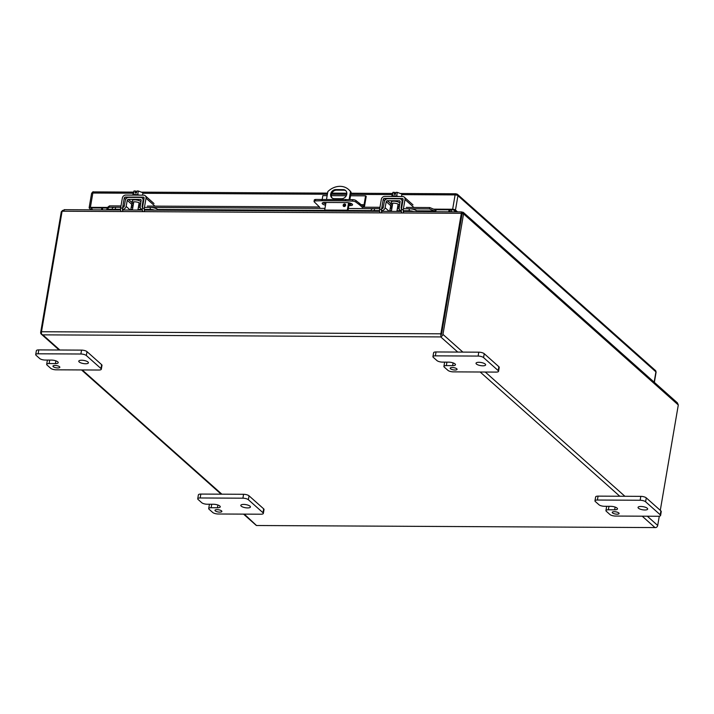 <?xml version="1.0" encoding="UTF-8"?>
<svg xmlns="http://www.w3.org/2000/svg" width="714" height="714" viewBox="0 0 714 714"><rect width="100%" height="100%" fill="white"/><g stroke="black" fill="none" stroke-linecap="round" stroke-linejoin="round"><path stroke-width="1.07" d="M120.541 209.273L115.266 209.247A5.578 1.794 -170.3 0 0 112.223 209.934M120.764 207.292L115.606 207.265A5.578 1.794 -170.3 0 0 112.357 208.327L112.08 209.934M123.549 209.987L122.754 209.282A3.195 2.686 -48.3 0 0 126.128 206.373L127.262 200.348A1.071 0.901 131.7 0 1 128.395 199.367L140.337 199.429A1.071 0.901 131.7 0 1 141.14 200.42L140.212 206.444A3.195 2.686 -48.3 0 0 140.97 208.791A3.195 2.686 -48.3 0 0 142.309 209.372M144.228 209.398L150.074 209.425A5.578 1.794 9.7 0 1 154.697 210.148M158.472 210.175L157.687 209.479A5.578 1.794 -170.3 0 0 150.413 207.444L144.442 207.417M142.55 207.319A1.071 0.901 131.7 0 1 142.122 206.417L143.05 200.393A3.195 2.686 -48.3 0 0 142.291 198.046A3.195 2.686 -48.3 0 0 140.676 197.448L128.734 197.385A3.195 2.686 -48.3 0 0 125.361 200.304L124.227 206.328A1.071 0.901 131.7 0 1 123.094 207.31M133.411 203.999A4.355 1.401 9.7 0 1 132.358 203.356A4.355 1.401 9.7 0 1 131.992 202.651L132.331 200.67A4.355 1.401 9.7 0 1 136.57 199.974A4.355 1.401 9.7 0 1 140.899 201.946M132.483 203.463A1.071 0.901 -48.3 0 0 131.76 204.347L127.262 200.348M130.698 210.032L131.76 204.347M131.992 202.651A4.355 1.401 9.7 0 1 136.445 201.991A4.355 1.401 9.7 0 1 140.578 204.07M140.56 204.142A4.355 1.401 9.7 0 1 138.784 204.918M379.518 210.621L374.243 210.594A5.578 1.794 -170.3 0 0 371.209 211.273M379.741 208.64L374.582 208.613A5.578 1.794 -170.3 0 0 371.334 209.675L371.057 211.273M382.526 211.335L381.731 210.63A3.195 2.686 -48.3 0 0 385.105 207.72L386.238 201.687A1.071 0.901 131.7 0 1 387.372 200.714L399.322 200.777A1.071 0.901 131.7 0 1 400.117 201.759L399.188 207.792A3.195 2.686 -48.3 0 0 399.956 210.139A3.195 2.686 -48.3 0 0 401.295 210.719M403.205 210.737L409.051 210.773A5.578 1.794 9.7 0 1 413.674 211.496M417.449 211.514L416.673 210.817A5.578 1.794 -170.3 0 0 409.39 208.791L403.428 208.756M401.527 208.667A1.071 0.901 131.7 0 1 401.107 207.765L402.036 201.732A3.195 2.686 -48.3 0 0 401.268 199.385A3.195 2.686 -48.3 0 0 399.661 198.795L387.711 198.733A3.195 2.686 -48.3 0 0 384.337 201.643L383.204 207.676A1.071 0.901 131.7 0 1 382.07 208.649M392.388 205.337A4.355 1.401 9.7 0 1 391.334 204.704A4.355 1.401 9.7 0 1 390.969 203.99L391.308 202.008A4.355 1.401 9.7 0 1 395.547 201.321A4.355 1.401 9.7 0 1 399.885 203.294M391.459 204.802A1.071 0.901 -48.3 0 0 390.745 205.694L386.238 201.687M389.674 211.371L390.745 205.694M390.969 203.99A4.355 1.401 9.7 0 1 395.422 203.329A4.355 1.401 9.7 0 1 399.554 205.409M399.545 205.489A4.355 1.401 9.7 0 1 397.76 206.257M345.924 190.834A4.873 4.105 -48.3 0 0 343.8 190.192L336.499 190.156A4.873 4.105 -48.3 0 0 331.912 193.03A4.873 4.105 -48.3 0 0 332.18 198.046M345.576 204.57A1.392 1.178 -48.3 0 0 343.853 206.507M326.521 199.286L327.842 191.566A16.743 14.093 131.7 0 1 348.521 189.46L349.164 190.031A16.743 14.093 131.7 0 1 351.118 192.262L349.878 199.545M349.307 202.892L347.932 211.157M335.857 189.576L343.157 189.621A4.873 4.105 131.7 0 1 345.621 190.522A4.873 4.105 131.7 0 1 346.308 195.618A4.873 4.105 131.7 0 1 341.595 198.724L334.295 198.688A4.873 4.105 131.7 0 1 331.832 197.778A4.873 4.105 131.7 0 1 331.144 192.682A4.873 4.105 131.7 0 1 335.857 189.576L336.499 190.156M344.612 203.954A1.392 1.178 131.7 0 1 345.264 206.034A1.392 1.178 131.7 0 1 343.264 204.838A1.392 1.178 131.7 0 1 344.612 203.954M324.611 211.032A2.41 1.044 -89.7 0 1 324.683 210.068L325.977 202.481M347.236 211.148A2.41 1.044 -89.7 0 1 347.307 210.193L348.584 202.749M349.137 199.518L350.476 191.682L351.118 192.262M348.521 189.46A16.743 14.093 131.7 0 1 350.476 191.682M349.092 204.124L350.36 204.133A4.186 1.348 -170.3 0 0 351.993 203.954M322.978 202.66A4.186 1.348 -170.3 0 0 325.762 203.74M319.756 207.283L314.205 201.821A2.794 0.892 9.7 0 1 314.062 201.446L314.312 199.991A2.794 0.892 9.7 0 1 315.722 199.465L352.716 199.652A2.794 0.892 9.7 0 1 356.018 200.572L362.748 206.043A2.347 1.017 -89.7 0 0 363.114 206.194A2.347 1.017 -89.7 0 0 364.069 204.695L365.586 195.841L350.52 195.761M325.513 205.195A4.186 1.348 9.7 0 1 322.175 203.267A4.186 1.348 9.7 0 1 324.611 202.473L346.736 202.589A4.186 1.348 9.7 0 1 352.546 204.793A4.186 1.348 9.7 0 1 350.11 205.596L348.843 205.587M345.558 205.57L343.853 205.561M345.728 199.385L345.478 200.839L321.925 200.723L322.175 199.26M321.925 200.723L315.472 200.92L315.722 199.465M314.062 201.446A2.794 0.892 9.7 0 1 315.472 200.92M327.146 195.645L322.844 195.618L322.219 199.26M359.615 203.258L359.365 204.713L362.498 207.497M363.979 207.212A3.909 1.696 90.3 0 0 364.702 205.257L366.211 196.404L365.586 195.841M359.365 204.713L355.768 202.035L356.018 200.572M352.716 199.652L352.466 201.116A2.794 0.892 9.7 0 1 355.768 202.035M352.466 201.116L345.478 200.839M346.245 195.743L331.26 195.663M441.511 334.384L462.11 213.87L441.493 334.473M642.198 516.186L654.818 527.423L655.889 527.584L256.522 525.513L244.277 514.125M61.993 211.799L61.288 211.79L40.689 332.305A2.41 2.026 131.7 0 0 41.778 334.429L42.804 334.848L41.778 334.429A2.41 1.044 -89.7 0 1 41.492 331.733L62.091 211.219L64.688 209.845M659.29 516.195L657.701 525.468A2.41 2.026 -48.3 0 1 655.889 527.584A2.41 1.044 90.3 0 0 655.916 527.584L256.549 525.513A2.41 1.044 90.3 0 1 256.522 525.513L256.522 525.513A2.41 2.026 131.7 0 1 256.005 525.192L243.554 514.125M461.494 212.397L440.859 333.804A2.41 1.044 -89.7 0 0 441.145 336.499A2.41 2.026 -48.3 0 0 442.957 334.393L463.556 213.879L461.315 213.406M660.289 510.349L678.3 404.963L677.399 402.857L463.315 212.361L463.556 213.879L678.3 404.963M462.217 213.745L462.324 212.112L463.315 212.361M62.091 211.219L461.458 213.299L462.11 213.87M461.574 211.906L403.258 211.442M61.288 211.79L62.716 210.327M462.324 212.112L461.788 213.415M461.985 212.245L461.512 212.576M449.9 211.683L450.222 209.809M449.82 209.8L449.499 211.683M451.667 209.818L451.346 211.692M102.655 208.006L102.334 209.88M448.749 211.674L449.07 209.8M101.495 209.88L101.816 207.997M442.412 362.114A4.186 1.348 9.7 0 1 436.959 360.597L433.291 357.339A4.186 1.348 9.7 0 1 432.943 356.652A4.186 1.348 9.7 0 1 435.379 355.858L478.121 356.072A4.186 1.348 9.7 0 1 483.574 357.598L498.202 370.611A4.186 1.348 9.7 0 1 498.559 371.298A4.186 1.348 9.7 0 1 496.123 372.092L453.381 371.869A4.186 1.348 9.7 0 1 447.919 370.352L444.26 367.094A4.186 1.348 9.7 0 1 443.912 366.407A4.186 1.348 9.7 0 1 446.348 365.613L452.631 365.648A4.864 1.562 -170.3 0 0 455.47 364.72A4.864 1.562 -170.3 0 0 455.05 363.926A4.864 1.562 -170.3 0 0 448.704 362.15L442.412 362.114M452.23 367.514A3.49 1.125 -170.3 0 0 450.195 368.174A3.49 1.125 -170.3 0 0 453.444 369.87A3.49 1.125 -170.3 0 0 457.076 369.352A3.49 1.125 -170.3 0 0 452.23 367.514M478.862 362.301A4.882 1.571 -170.3 0 0 476.024 363.23A4.882 1.571 -170.3 0 0 480.567 365.604A4.882 1.571 -170.3 0 0 485.645 364.872A4.882 1.571 -170.3 0 0 478.862 362.301M444.858 362.132A4.186 1.348 -170.3 0 0 444.572 362.516L443.912 366.407M498.559 371.298L499.229 367.398A4.186 1.348 -170.3 0 0 498.872 366.719L498.202 370.611M483.574 357.598L484.244 353.698L498.872 366.719M484.244 353.698A4.186 1.348 -170.3 0 0 478.782 352.18L478.121 356.072M435.379 355.858L436.04 351.957L478.782 352.18M436.04 351.957A4.186 1.348 -170.3 0 0 433.603 352.752L432.943 356.652M604.446 506.297A4.186 1.348 9.7 0 1 598.992 504.771L595.324 501.514A4.186 1.348 9.7 0 1 594.967 500.826A4.186 1.348 9.7 0 1 597.404 500.032L640.146 500.255A4.186 1.348 9.7 0 1 645.608 501.772L660.236 514.785A4.186 1.348 9.7 0 1 660.593 515.472A4.186 1.348 9.7 0 1 658.156 516.276L615.414 516.052A4.186 1.348 9.7 0 1 609.952 514.526L606.293 511.269A4.186 1.348 9.7 0 1 605.936 510.59A4.186 1.348 9.7 0 1 608.373 509.787L614.665 509.823A4.864 1.562 -170.3 0 0 617.494 508.895A4.864 1.562 -170.3 0 0 617.083 508.1A4.864 1.562 -170.3 0 0 610.729 506.324L604.446 506.297M614.263 511.688A3.49 1.125 -170.3 0 0 612.228 512.357A3.49 1.125 -170.3 0 0 615.477 514.044A3.49 1.125 -170.3 0 0 619.1 513.527A3.49 1.125 -170.3 0 0 614.263 511.688M640.895 506.476A4.882 1.571 -170.3 0 0 638.048 507.404A4.882 1.571 -170.3 0 0 642.6 509.778A4.882 1.571 -170.3 0 0 647.678 509.055A4.882 1.571 -170.3 0 0 640.895 506.476M606.891 506.306A4.186 1.348 -170.3 0 0 606.605 506.69L605.936 510.59M660.593 515.472L661.253 511.581A4.186 1.348 -170.3 0 0 660.905 510.894L660.236 514.785M645.608 501.772L646.277 497.881L660.905 510.894M646.277 497.881A4.186 1.348 -170.3 0 0 640.815 496.355L640.146 500.255M597.404 500.032L598.073 496.132L640.815 496.355M598.073 496.132A4.186 1.348 -170.3 0 0 595.637 496.935L594.967 500.826M45.178 360.052A4.186 1.348 9.7 0 1 39.716 358.535L36.057 355.277A4.186 1.348 9.7 0 1 35.7 354.59A4.186 1.348 9.7 0 1 38.137 353.796L80.878 354.01A4.186 1.348 9.7 0 1 86.34 355.536L100.969 368.549A4.186 1.348 9.7 0 1 101.317 369.236A4.186 1.348 9.7 0 1 98.88 370.031L56.138 369.816A4.186 1.348 9.7 0 1 50.685 368.29L47.026 365.032A4.186 1.348 9.7 0 1 46.669 364.345A4.186 1.348 9.7 0 1 49.105 363.551L55.389 363.587A4.864 1.562 -170.3 0 0 58.227 362.658A4.864 1.562 -170.3 0 0 57.816 361.864L57.807 361.855A4.864 1.562 -170.3 0 0 51.462 360.088L45.178 360.052M54.987 365.452A3.49 1.125 -170.3 0 0 52.961 366.112A3.49 1.125 -170.3 0 0 56.21 367.808A3.49 1.125 -170.3 0 0 59.833 367.291A3.49 1.125 -170.3 0 0 54.987 365.452M81.628 360.24A4.882 1.571 -170.3 0 0 78.781 361.168A4.882 1.571 -170.3 0 0 83.333 363.542A4.882 1.571 -170.3 0 0 88.411 362.81A4.882 1.571 -170.3 0 0 81.628 360.24M47.624 360.07A4.186 1.348 -170.3 0 0 47.338 360.454L46.669 364.345M101.317 369.236L101.986 365.345A4.186 1.348 -170.3 0 0 101.629 364.658L100.969 368.549M86.34 355.536L87.001 351.636L101.629 364.658M87.001 351.636A4.186 1.348 -170.3 0 0 81.548 350.119L80.878 354.01M38.137 353.796L38.806 349.896L81.548 350.119M38.806 349.896A4.186 1.348 -170.3 0 0 36.369 350.69L35.7 354.59M207.212 504.236A4.186 1.348 9.7 0 1 201.75 502.71L198.081 499.452A4.186 1.348 9.7 0 1 197.733 498.765A4.186 1.348 9.7 0 1 200.17 497.97L242.912 498.194A4.186 1.348 9.7 0 1 248.365 499.711L262.993 512.732A4.186 1.348 9.7 0 1 263.35 513.411A4.186 1.348 9.7 0 1 260.913 514.214L218.172 513.991A4.186 1.348 9.7 0 1 212.71 512.465L209.05 509.216A4.186 1.348 9.7 0 1 208.702 508.529A4.186 1.348 9.7 0 1 211.139 507.725L217.422 507.761A4.864 1.562 -170.3 0 0 220.26 506.833A4.864 1.562 -170.3 0 0 219.841 506.039A4.864 1.562 -170.3 0 0 213.495 504.262L207.212 504.236M217.02 509.626A3.49 1.125 -170.3 0 0 214.985 510.296A3.49 1.125 -170.3 0 0 218.234 511.983A3.49 1.125 -170.3 0 0 221.867 511.465A3.49 1.125 -170.3 0 0 217.02 509.626M243.652 504.414A4.882 1.571 -170.3 0 0 240.814 505.342A4.882 1.571 -170.3 0 0 245.357 507.716A4.882 1.571 -170.3 0 0 250.436 506.994A4.882 1.571 -170.3 0 0 243.652 504.414M209.648 504.245A4.186 1.348 -170.3 0 0 209.363 504.628L208.702 508.529M263.35 513.411L264.019 509.519A4.186 1.348 -170.3 0 0 263.662 508.832L262.993 512.732M248.365 499.711L249.034 495.819L263.662 508.832M249.034 495.819A4.186 1.348 -170.3 0 0 243.572 494.293L242.912 498.194M200.17 497.97L200.83 494.07L243.572 494.293M200.83 494.07A4.186 1.348 -170.3 0 0 198.394 494.873L197.733 498.765M133.348 194.663L133.973 191.004L132.893 194.788M142.532 195.172L142.943 192.762L138.355 191.022L137.722 194.735M133.973 191.004L135.482 191.004L135.142 192.985L136.508 192.994L136.847 191.013L138.355 191.022M135.482 191.004L136.526 192.896M139.578 195.154A5.578 1.794 -170.3 0 0 132.251 195.118M121.148 211.531A2.794 1.214 90.3 0 1 120.621 208.095L122.344 198.046A3.195 2.686 -48.3 0 1 125.726 195.083L143.657 195.172A3.195 2.686 131.7 0 1 145.272 195.77A3.195 2.686 131.7 0 1 146.022 198.171L154.76 205.935M123.058 211.54A2.794 1.214 -89.7 0 1 122.531 208.104L124.254 198.055A1.071 0.901 131.7 0 1 125.387 197.064L143.318 197.153A1.071 0.901 131.7 0 1 144.112 198.162L142.398 208.211A2.794 1.214 90.3 0 0 142.916 211.639M144.826 211.647A2.794 1.214 -89.7 0 1 144.308 208.22L146.022 198.171M130.885 210.032L130.823 209.336L132.492 209.363M392.325 196.011L392.95 192.343L391.879 196.127M401.518 196.511L401.928 194.101L397.332 192.369L396.698 196.073M392.95 192.343L394.458 192.352L394.119 194.333L395.494 194.342L395.824 192.361L397.332 192.369M394.458 192.352L395.502 194.244M398.555 196.493A5.578 1.794 -170.3 0 0 391.227 196.457M380.125 212.87A2.794 1.214 90.3 0 1 379.607 209.443L381.321 199.385A3.195 2.686 -48.3 0 1 384.703 196.421L402.642 196.52A3.195 2.686 131.7 0 1 404.249 197.109A3.195 2.686 131.7 0 1 405.008 199.509L413.736 207.283M382.035 212.879A2.794 1.214 -89.7 0 1 381.517 209.452L383.231 199.402A1.071 0.901 131.7 0 1 384.373 198.403L402.303 198.501A1.071 0.901 131.7 0 1 403.098 199.501L401.375 209.559A2.794 1.214 90.3 0 0 401.893 212.986M403.803 212.995A2.794 1.214 -89.7 0 1 403.285 209.568L405.008 199.509M389.862 211.371L389.808 210.675M107.171 208.024L91.044 207.944L92.659 209.827M455.934 211.719L453.301 209.827L436.209 209.737L435.558 209.157L434.871 211.139A2.41 1.044 90.3 0 0 435.219 211.282A2.41 1.044 90.3 0 0 436.209 209.737M107.823 207.453L90.392 207.363A2.169 0.696 -170.3 0 0 89.134 207.783A2.169 0.696 -170.3 0 0 89.312 208.131L91.213 209.827M457.379 211.719L455.478 210.032A2.169 0.696 -170.3 0 0 452.649 209.247L433.63 209.148M434.63 209.559L429.73 207.551L406.275 207.426M107.493 207.453L109.456 205.891L109.09 207.265L106.805 209.434A2.41 1.044 90.3 0 0 107.154 209.577L112.134 209.604M106.805 209.434L107.403 207.854M399.251 207.39L397.564 207.381M392.048 207.355L390.433 207.346M383.275 207.31L382.65 207.31M382.624 207.31L381.883 207.301M379.973 207.292L362.159 207.203M319.426 206.98L147.298 206.087M140.274 206.051L138.587 206.043M133.063 206.007L131.447 206.007M124.29 205.962L123.37 205.962M120.987 205.944L109.456 205.891M434.871 211.139L429.364 208.925L410.336 208.827M399.197 208.774L397.332 208.765M391.808 208.729L390.174 208.72M373.717 208.64L348.343 208.506M324.968 208.39L151.359 207.488M140.221 207.426L138.355 207.417M132.831 207.39L131.189 207.381M114.731 207.292L109.09 207.265M429.364 208.925L429.73 207.551M115.266 209.247L115.606 207.265M150.074 209.425L150.413 207.444M130.234 210.023L126.128 206.373M141.14 200.143L140.337 199.429M128.395 199.367L132.001 202.58M143.05 200.393L143.639 200.92M142.63 206.864L142.122 206.417M157.571 210.166L157.687 209.479M374.243 210.594L374.582 208.613M409.051 210.773L409.39 208.791M389.21 211.371L385.105 207.72M400.126 201.491L399.322 200.777M387.372 200.714L390.977 203.918M402.036 201.732L402.625 202.258M401.607 208.211L401.107 207.765M416.548 211.514L416.673 210.817M343.157 189.621L343.8 190.192M347.307 210.193L324.683 210.068M350.11 205.596L350.36 204.133M361.222 204.677L364.069 204.695M657.701 525.468L647.303 516.213M624.893 496.275L485.27 372.039M462.859 352.1L442.957 334.393M59.833 350.003L42.804 334.848L440.725 336.919L457.754 352.073M480.165 372.012L619.788 496.248M440.859 333.804L41.492 331.733M221.867 494.186L82.244 369.95M452.631 365.648L453.104 362.899M446.937 362.141L446.348 365.613M614.665 509.823L615.129 507.083M608.971 506.315L608.373 509.787M55.389 363.587L55.862 360.838M49.703 360.079L49.105 363.551M217.422 507.761L217.895 505.021M211.728 504.254L211.139 507.725M142.398 208.211L144.308 208.22M120.621 208.095L122.531 208.104M144.121 197.867L143.318 197.153M133.384 204.168L132.884 203.731M126.637 198.171L125.387 197.064M132.982 205.828L131.697 204.677M125.691 199.34L124.254 198.055M401.375 209.559L403.285 209.568M379.607 209.443L381.517 209.452M403.107 199.215L402.303 198.501M392.361 205.516L391.87 205.079M385.622 199.518L384.373 198.403M391.968 207.167L390.683 206.025M384.676 200.679L383.231 199.402M654.363 382.356L656.095 372.217A2.169 0.696 -170.3 0 0 655.916 371.86L457.933 195.698A2.169 0.696 -170.3 0 0 455.104 194.904L401.839 194.627M654.149 382.168L655.916 371.86A1.758 1.482 131.7 0 0 655.497 370.539L656.095 372.217M455.478 210.032L457.933 195.698A1.758 1.482 131.7 0 0 457.513 194.378L655.497 370.539M452.649 209.247L455.104 194.904A1.758 0.759 90.3 0 1 455.818 193.78L457.513 194.378A1.758 1.482 131.7 0 0 456.63 194.047M392.138 194.583L350.761 194.369M346.745 194.342L331.421 194.262M327.387 194.244L142.854 193.289M133.161 193.235L92.847 193.03A2.169 0.696 -170.3 0 0 91.579 193.44L89.134 207.783M90.392 207.363L92.847 193.03A1.758 0.759 -89.7 0 1 93.561 191.896L133.509 192.111M456.094 193.896A1.758 0.759 90.3 0 0 455.818 193.78L400.313 193.494M434.264 210.933L416.69 210.844M400.652 210.755L396.993 210.737M391.477 210.71L389.808 210.701M371.173 210.603L348.004 210.487M324.638 210.362L157.714 209.497M141.667 209.416L138.016 209.398M112.196 209.264L107.038 209.238M142.363 210.032L140.97 208.791M143.889 199.465L142.291 198.046M401.339 211.371L399.956 210.139M402.874 200.812L401.268 199.385M461.458 212.567L462.047 213.807M41.26 334.116L59.119 350.003M81.53 369.941L221.144 494.177M401.348 211.433L381.49 211.326M379.58 211.317L144.282 210.094M142.372 210.086L122.505 209.987M120.595 209.978L64.028 209.684M133.777 201.848L132.376 210.032M139.15 202.767L137.9 210.068M154.001 203.535L145.272 195.77M392.762 203.187L391.361 211.38M398.126 204.106L396.877 211.406M412.987 204.882L404.249 197.109M135.651 192.12L136.66 192.128M141.336 192.146L327.583 193.119M331.858 193.137L346.834 193.217M350.949 193.235L392.486 193.449M394.628 193.458L395.636 193.467M93.561 191.896C93.186 191.477 92.525 191.995 91.579 193.44M435.219 211.282L417.083 211.183M401.036 211.103L396.939 211.076M391.415 211.049L389.835 211.041M371.119 210.942L347.95 210.826M324.611 210.701L158.097 209.845M142.059 209.755L137.954 209.737M132.438 209.711L130.858 209.702"/></g></svg>
